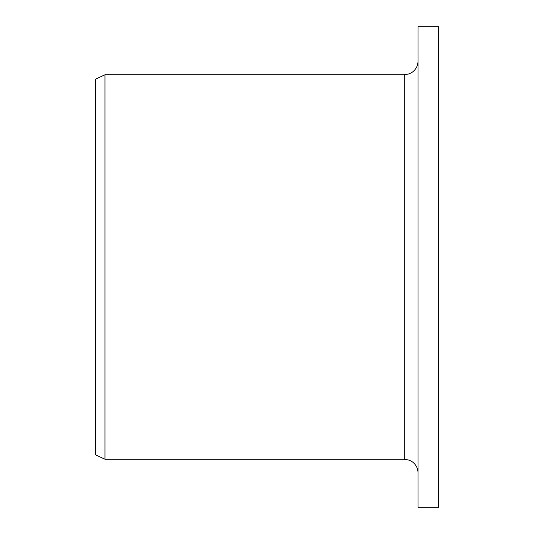 <?xml version="1.0" encoding="UTF-8"?>
<svg xmlns="http://www.w3.org/2000/svg" width="534" height="534" viewBox="0 0 534 534"><rect width="100%" height="100%" fill="white"/><g stroke="black" fill="none" stroke-linecap="round" stroke-linejoin="round"><path stroke-width="0.8" d="M418.049 507.3L418.049 26.7L438.641 26.7L438.641 507.3L418.049 507.3M404.311 74.76L404.311 459.24L104.971 459.24L104.971 74.76L404.311 74.76L409.064 73.912L411.674 72.624C415.772 69.847 417.902 65.982 418.049 61.03M104.971 459.24L95.359 454.761L95.359 79.239L104.971 74.76M404.311 459.24L409.171 460.128L411.674 461.376C415.772 464.153 417.902 468.018 418.049 472.97"/></g></svg>
